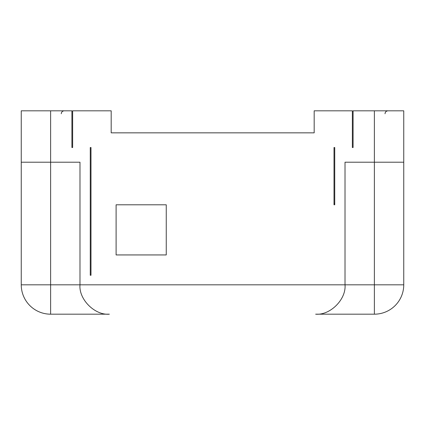 <?xml version="1.0" encoding="UTF-8"?>
<svg xmlns="http://www.w3.org/2000/svg" width="425" height="425" viewBox="0 0 425 425"><rect width="100%" height="100%" fill="white"/><g stroke="black" fill="none" stroke-linecap="round" stroke-linejoin="round"><path stroke-width="0.64" d="M166.249 204.792L116.105 204.792L166.249 204.792L166.249 254.936L116.105 254.936L116.105 204.792L116.105 254.936M72.643 147.528L71.91 147.528L72.643 147.528L72.643 110.819L111.185 110.819L111.185 132.844L314.181 132.844L314.181 110.819L352.357 110.819L352.357 147.528L353.09 147.528L352.357 147.528M90.998 275.272L90.998 147.528L90.259 147.528L90.259 275.272L90.998 275.272M334.002 204.792L334.741 204.792L334.741 147.528L334.002 147.528L334.002 204.792M21.25 162.212L79.985 162.212L79.985 284.814C78.673 299.343 94.823 315.493 109.347 314.181L50.617 314.181A29.367 29.367 0 0 1 21.25 284.814L21.25 110.819L71.91 110.819L71.91 147.528M50.617 314.181L50.617 284.814L345.015 284.814L345.015 162.212L403.75 162.212L403.75 284.814A29.367 29.367 0 0 1 374.382 314.181L315.653 314.181C330.177 315.493 346.327 299.343 345.015 284.814L374.382 284.814L374.382 314.181M353.09 147.528L353.09 110.819L403.75 110.819L403.75 162.212M334.002 203.416L334.741 203.416M50.617 110.819L50.617 284.814L21.25 284.814M403.75 284.814L374.382 284.814L374.382 110.819M61.264 113.757C61.418 111.988 62.401 111.01 64.196 110.819M385.029 113.757C385.188 111.988 386.166 111.01 387.967 110.819"/></g></svg>
